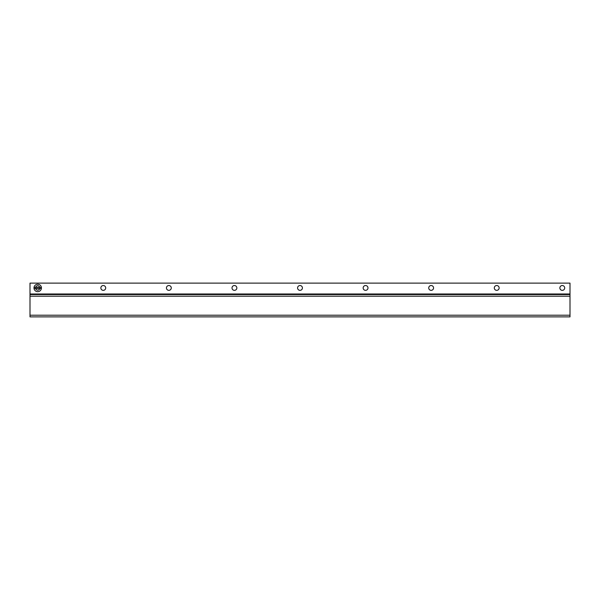 <?xml version="1.0" encoding="UTF-8"?>
<svg xmlns="http://www.w3.org/2000/svg" width="600" height="600" viewBox="0 0 600 600"><rect width="100%" height="100%" fill="white"/><g stroke="black" fill="none" stroke-linecap="round" stroke-linejoin="round"><path stroke-width="0.9" d="M105.698 287.94A2.415 2.415 0 0 1 103.282 290.355A2.415 2.415 0 0 1 100.868 287.94A2.415 2.415 0 0 1 103.282 285.525A2.415 2.415 0 0 1 105.698 287.94M171.27 287.94A2.415 2.415 0 0 1 168.855 290.355A2.415 2.415 0 0 1 166.44 287.94A2.415 2.415 0 0 1 168.855 285.525A2.415 2.415 0 0 1 171.27 287.94M236.843 287.94A2.415 2.415 0 0 1 234.428 290.355A2.415 2.415 0 0 1 232.013 287.94A2.415 2.415 0 0 1 234.428 285.525A2.415 2.415 0 0 1 236.843 287.94M302.415 287.94A2.415 2.415 0 0 1 300 290.355A2.415 2.415 0 0 1 297.585 287.94A2.415 2.415 0 0 1 300 285.525A2.415 2.415 0 0 1 302.415 287.94M367.987 287.94A2.415 2.415 0 0 1 365.572 290.355A2.415 2.415 0 0 1 363.157 287.94A2.415 2.415 0 0 1 365.572 285.525A2.415 2.415 0 0 1 367.987 287.94M433.56 287.94A2.415 2.415 0 0 1 431.145 290.355A2.415 2.415 0 0 1 428.73 287.94A2.415 2.415 0 0 1 431.145 285.525A2.415 2.415 0 0 1 433.56 287.94M499.132 287.94A2.415 2.415 0 0 1 496.717 290.355A2.415 2.415 0 0 1 494.303 287.94A2.415 2.415 0 0 1 496.717 285.525A2.415 2.415 0 0 1 499.132 287.94M564.697 287.94A2.415 2.415 0 0 1 562.283 290.355A2.415 2.415 0 0 1 559.868 287.94A2.415 2.415 0 0 1 562.283 285.525A2.415 2.415 0 0 1 564.697 287.94M30 316.882L30 283.118L570 283.118L570 316.882L30 316.882M570 294.548L30 294.548M34.035 288.48L35.4 288.48L34.035 288.48A3.713 3.713 0 0 1 34.035 287.4L35.4 287.4L34.035 287.4M40.035 287.4C38.49 285.135 36.945 285.135 35.4 287.4L41.392 287.4A3.713 3.713 0 0 1 37.718 291.668A3.72 3.72 0 0 1 33.99 287.94A3.72 3.72 0 0 1 37.718 284.22A3.72 3.72 0 0 1 41.392 288.48L40.035 288.48L41.392 288.48M40.035 288.48L35.4 288.48C36.945 290.752 38.49 290.752 40.035 288.48M570 315.21L30 315.21M30 293.993L570 293.993M30 296.212L570 296.212M33.99 287.94A3.72 3.72 0 0 1 37.718 284.22A3.72 3.72 0 0 1 41.438 287.94"/></g></svg>
